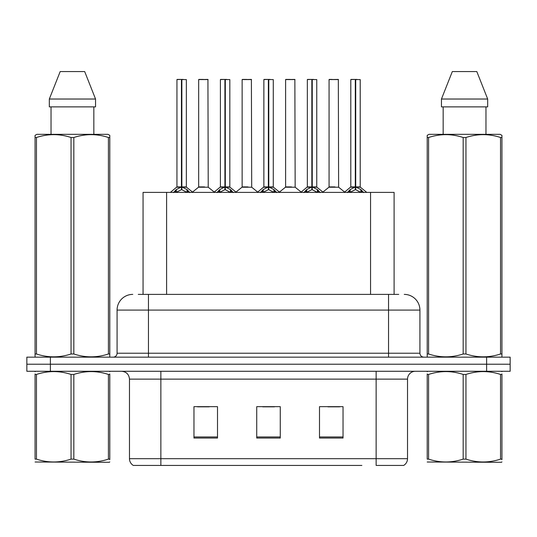 <?xml version="1.0" encoding="UTF-8"?>
<svg xmlns="http://www.w3.org/2000/svg" width="537" height="537" viewBox="0 0 537 537"><rect width="100%" height="100%" fill="white"/><g stroke="black" fill="none" stroke-linecap="round" stroke-linejoin="round"><path stroke-width="0.81" d="M143.057 294.39L143.057 192.394L394.098 192.394L394.098 294.39M407.529 458.679C407.435 461.605 406.153 463.854 403.683 465.431L376.142 465.431L376.142 458.679L407.529 458.679L407.529 379.129A7.847 7.847 0 0 1 415.376 371.282M361.864 465.431L133.317 465.431A7.847 7.847 0 0 1 129.471 458.679L129.471 379.129C129.008 374.363 126.39 371.745 121.624 371.282M510.15 371.282L510.15 364.22L26.85 364.22L26.85 371.282L50.384 371.282L50.384 364.22L26.85 364.22L26.85 357.159L50.384 357.159L50.384 364.22L510.15 364.22L510.15 371.282L50.384 371.282M343.036 438.044L343.036 406.663L319.495 406.663L319.495 438.044L343.036 438.044M217.505 438.044L217.505 406.663L193.964 406.663L193.964 438.044L217.505 438.044M280.267 438.044L280.267 406.663L256.733 406.663L256.733 438.044L280.267 438.044M197.495 406.824L209.262 406.824M327.892 406.824L339.659 406.824M262.694 406.824L274.461 406.824M138.62 294.39L398.736 294.39M138.264 294.39L148.46 294.39L148.46 310.084L117.079 310.084L117.079 353.232A3.92 3.92 0 0 1 113.153 357.159M132.767 294.39A15.694 15.694 0 0 0 117.079 310.084M404.233 294.39A15.694 15.694 0 0 1 419.921 310.084L419.921 353.232C420.135 355.595 421.444 356.904 423.847 357.159M510.15 364.22L510.15 357.159L50.384 357.159M173.444 192.582L176.297 189.568L181.439 186.97L181.439 189.702L181.58 79.416L177.096 79.416L181.58 79.416M181.855 79.577L186.352 79.577L181.855 79.577L181.855 186.97L186.997 189.568L189.85 192.582M181.446 79.416L176.942 79.577L176.942 186.903L181.439 186.97M186.352 79.577L186.352 186.903L181.855 186.91L186.5 187.212L182.372 187.212M181.439 79.577L181.439 186.91L176.942 186.903L170.397 192.394M181.848 79.416L181.855 186.903M180.076 79.416L183.218 79.416M181.647 186.903L181.714 186.124M181.855 186.97L181.855 189.702L181.714 186.903M186.997 192.414L181.855 189.702M181.439 189.702L177.056 191.87M204.57 186.903L198.529 187.212L208.228 187.212L207.933 79.416L198.67 79.577L198.67 186.903L203.583 186.903M203.315 79.416L198.831 79.416M216.914 192.582L219.767 189.568L224.909 186.97L224.909 189.702L225.043 79.416L220.559 79.416L225.043 79.416M225.318 79.577L229.823 79.577L225.318 79.577L225.318 186.97L230.46 189.568L233.313 192.582M224.916 79.416L220.405 79.577L220.405 186.903L224.909 186.97M229.823 79.577L229.823 186.903L225.318 186.903L229.964 187.212L225.835 187.212M224.909 79.577L224.909 186.91L220.405 186.903L213.867 192.394M225.312 79.416L225.318 186.903M223.546 79.416L226.681 79.416M225.11 186.903L225.184 186.124M225.318 186.97L225.318 189.702L225.184 186.903M230.46 192.414L225.318 189.702M224.909 189.702L220.526 191.87M260.378 192.582L263.231 189.568L268.372 186.97L268.372 189.702L268.507 79.416L264.029 79.416L268.507 79.416M268.782 79.577L273.286 79.577L268.782 79.577L268.782 186.97L273.924 189.568L276.777 192.582M268.379 79.416L263.868 79.577L263.868 186.903L268.372 186.97M273.286 79.577L273.286 186.903L268.782 186.91L273.427 187.212L269.299 187.212M268.372 79.577L268.372 186.91L263.875 186.903L257.33 192.394M268.775 79.416L268.782 186.903M267.01 79.416L270.145 79.416M268.581 186.903L268.648 186.124M268.782 186.97L268.782 189.702L268.648 186.903M273.924 192.414L268.782 189.702M268.372 189.702L263.989 191.87M303.841 192.582L306.694 189.568L311.836 186.97L311.836 189.702L311.977 79.416L307.493 79.416L311.977 79.416M312.252 79.577L316.749 79.577L312.252 79.577L312.252 186.97L317.394 189.568L320.247 192.582M311.843 79.416L307.339 79.577L307.339 186.903L311.836 186.97M316.749 79.577L316.749 186.903L312.252 186.91L316.897 187.212L312.769 187.212M311.836 79.577L311.836 186.91L307.339 186.903L300.794 192.394M312.245 79.416L312.252 186.903M310.473 79.416L313.615 79.416M312.044 186.903L312.111 186.124M312.252 186.97L312.252 189.702L312.111 186.903M317.394 192.414L312.252 189.702M311.836 189.702L307.453 191.87M347.311 192.582L350.164 189.568L355.306 186.97L355.306 189.702L355.44 79.416L350.956 79.416L355.44 79.416M355.716 79.577L360.22 79.577L355.716 79.577L355.716 186.97L360.857 189.568L363.71 192.582M355.313 79.416L350.802 79.577L350.802 186.903L355.306 186.97M360.22 79.577L360.22 186.903L355.716 186.91L360.361 187.212L356.232 187.212M355.306 79.577L355.306 186.91L350.802 186.903L344.257 192.394M355.709 79.416L355.716 186.903M353.943 79.416L357.078 79.416M355.507 186.903L355.581 186.124M355.716 186.97L355.716 189.702L355.581 186.903M360.857 192.414L355.716 189.702M355.306 189.702L350.923 191.87M248.034 186.903L241.992 187.212L251.699 187.212L251.397 79.416L242.14 79.577L242.14 186.903L247.054 186.903M246.778 79.416L242.294 79.416M291.497 186.903L285.462 187.212L295.162 187.212L294.86 79.416L285.603 79.577L285.603 186.903L290.517 186.903M290.242 79.416L285.758 79.416M334.967 186.903L328.926 187.212L338.625 187.212L338.33 79.416L329.067 79.577L329.067 186.903L333.98 186.903M332.208 79.416L329.228 79.416M109.796 461.88L109.306 462.29L35.066 462.008M109.796 459.632L109.796 459.122C109.796 462.921 109.796 462.921 109.796 459.122L108.414 459.122L108.414 374.45C96.928 370.651 85.396 370.651 73.824 374.45L71.045 374.45C59.567 370.651 48.035 370.651 36.456 374.45L35.066 374.45C35.066 370.651 35.066 370.651 35.066 374.45L35.066 373.94M73.824 374.45L73.824 459.122C85.302 462.921 96.835 462.921 108.414 459.122M73.824 459.122L71.045 459.122L71.045 374.45M109.796 373.94L109.796 374.45C109.796 370.651 109.796 370.651 109.796 374.45L108.414 374.45M109.796 371.644L109.306 371.282M35.556 371.282L35.066 371.691M109.796 374.45L109.796 459.122M36.456 374.45L36.456 459.122L35.066 459.122L35.066 374.45M36.456 459.122C47.941 462.921 59.466 462.921 71.045 459.122M35.066 459.122C35.066 462.921 35.066 462.921 35.066 459.122M501.934 461.88L501.444 462.29L427.204 462.008M501.934 459.632L501.934 459.122C501.934 462.921 501.934 462.921 501.934 459.122L500.544 459.122L500.544 374.45C489.059 370.651 477.534 370.651 465.955 374.45L463.176 374.45C451.698 370.651 440.165 370.651 428.586 374.45L427.204 374.45C427.204 370.651 427.204 370.651 427.204 374.45L427.204 373.94M465.955 374.45L465.955 459.122C477.433 462.921 488.965 462.921 500.544 459.122M465.955 459.122L463.176 459.122L463.176 374.45M501.934 373.94L501.934 374.45C501.934 370.651 501.934 370.651 501.934 374.45L500.544 374.45M501.934 371.644L501.444 371.282M427.694 371.282L427.204 371.691M501.934 374.45L501.934 459.122M428.586 374.45L428.586 459.122L427.204 459.122L427.204 374.45M428.586 459.122C440.072 462.921 451.604 462.921 463.176 459.122M427.204 459.122C427.204 462.921 427.204 462.921 427.204 459.122M109.306 357.159L109.796 356.877L109.796 353.984L108.414 353.984L108.414 137.506C96.928 133.706 85.396 133.706 73.824 137.506L71.045 137.506C59.567 133.706 48.035 133.706 36.456 137.506L35.066 137.506L35.066 135.351L36.885 134.337L35.066 135.351L35.066 354.97M73.824 137.506L73.824 353.984C85.302 357.783 96.835 357.783 108.414 353.984M73.824 353.984L71.045 353.984L71.045 137.506M36.456 137.506L36.456 353.984C47.941 357.783 59.466 357.783 71.045 353.984M36.456 353.984L35.066 353.984L35.066 356.877L35.556 357.159M109.796 354.97L109.796 135.351L107.984 134.337L109.796 135.351L109.796 137.506L108.414 137.506M107.984 134.337L36.885 134.337M51.035 106.876L51.035 134.337M93.834 134.337L93.834 106.876M95.546 106.876L95.546 99.03L95.546 106.876L49.323 106.876L49.323 99.03L60.184 71.569L49.323 99.03L95.546 99.03L84.685 71.569L60.184 71.569M84.685 71.569L95.546 99.03M501.444 357.159L501.934 356.877L501.934 353.984L500.544 353.984L500.544 137.506C489.059 133.706 477.534 133.706 465.955 137.506L463.176 137.506C451.698 133.706 440.165 133.706 428.586 137.506L427.204 137.506L427.204 135.351L429.016 134.337L427.204 135.351L427.204 354.97M465.955 137.506L465.955 353.984C477.433 357.783 488.965 357.783 500.544 353.984M465.955 353.984L463.176 353.984L463.176 137.506M428.586 137.506L428.586 353.984C440.072 357.783 451.604 357.783 463.176 353.984M428.586 353.984L427.204 353.984L427.204 356.877L427.694 357.159M501.934 354.97L501.934 135.351L500.115 134.337L501.934 135.351L501.934 137.506L500.544 137.506M500.115 134.337L429.016 134.337M443.166 106.876L443.166 134.337M485.965 134.337L485.965 106.876L485.965 134.337M487.677 106.876L487.677 99.03L487.677 106.876L441.454 106.876L441.454 99.03L452.315 71.569L441.454 99.03L487.677 99.03L476.816 71.569L452.315 71.569M476.816 71.569L487.677 99.03M166.598 294.39L166.598 192.394M370.564 294.39L370.564 192.394M376.142 371.282L376.142 379.129L129.471 379.129M407.529 379.129L376.142 379.129L376.142 458.679L160.858 458.679L160.858 465.431M129.471 458.679L160.858 458.679L160.858 371.282M486.616 371.282L486.616 357.159M280.267 436.957L256.733 436.957M217.505 436.957L193.964 436.957M343.036 436.957L319.495 436.957M148.46 357.159L148.46 353.232L419.921 353.232M117.079 353.232L148.46 353.232L148.46 310.084L388.54 310.084L388.54 357.159M419.921 310.084L388.54 310.084L388.54 294.39M180.922 187.212L176.794 187.212M181.439 186.903L181.58 186.124M186.997 189.568L186.997 192.394M187.816 190.279L187.816 192.394M175.478 190.279L175.478 192.394M176.297 189.568L176.297 192.394M208.088 79.577L198.67 79.577M224.392 187.212L220.264 187.212M224.909 186.903L225.043 186.124M230.46 189.568L230.46 192.394M231.286 190.279L231.286 192.394M218.942 190.279L218.942 192.394M219.767 189.568L219.767 192.394M267.856 187.212L263.727 187.212M268.372 186.903L268.507 186.124M273.924 189.568L273.924 192.394M274.749 190.279L274.749 192.394M262.405 190.279L262.405 192.394M263.231 189.568L263.231 192.394M311.319 187.212L307.191 187.212M311.836 186.903L311.977 186.124M317.394 189.568L317.394 192.394M318.213 190.279L318.213 192.394M305.875 190.279L305.875 192.394M306.694 189.568L306.694 192.394M354.789 187.212L350.661 187.212M355.306 186.903L355.44 186.124M360.857 189.568L360.857 192.394M361.683 190.279L361.683 192.394M349.339 190.279L349.339 192.394M350.164 189.568L350.164 192.394M251.551 79.577L242.14 79.577M295.021 79.577L285.603 79.577M338.485 79.577L329.067 79.577M186.5 187.212L192.897 192.394M198.529 187.212L192.514 192.085M208.228 187.212L214.25 192.085M229.964 187.212L236.361 192.394M273.427 187.212L279.831 192.394M316.897 187.212L323.294 192.394M360.361 187.212L366.758 192.394M241.992 187.212L235.978 192.085M251.699 187.212L257.713 192.085M285.462 187.212L279.448 192.085M295.162 187.212L301.176 192.085M328.926 187.212L322.912 192.085M338.625 187.212L344.647 192.085"/></g></svg>
